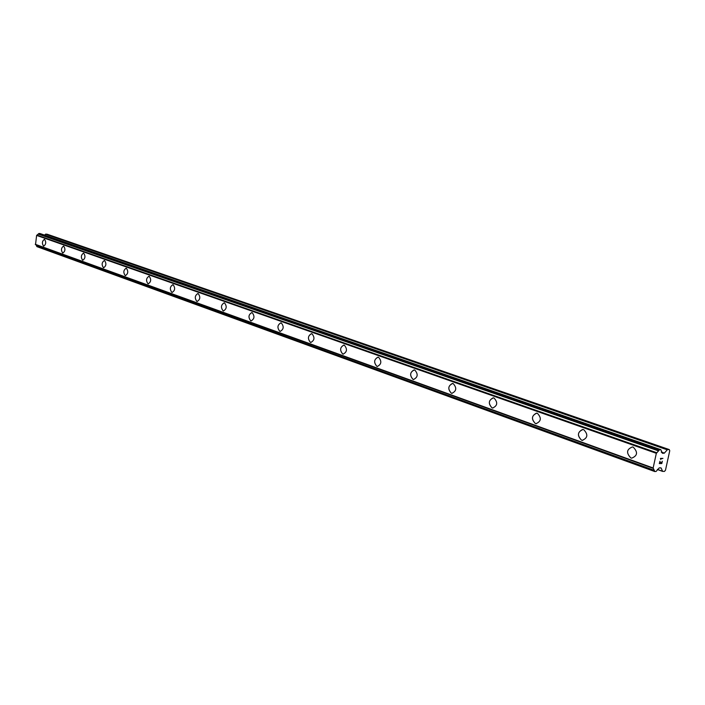 <?xml version="1.0" encoding="UTF-8"?>
<svg xmlns="http://www.w3.org/2000/svg" width="705" height="705" viewBox="0 0 705 705"><rect width="100%" height="100%" fill="white"/><g stroke="black" fill="none" stroke-linecap="round" stroke-linejoin="round"><path stroke-width="1.06" d="M633.205 447.129C638.069 452.125 637.558 455.809 631.671 458.162L630.869 457.968C626.04 452.954 626.56 449.279 632.447 446.944L633.205 447.129C638.078 452.125 637.567 455.809 631.671 458.162L630.878 457.968C626.031 452.954 626.551 449.279 632.447 446.944M582.718 440.378L581.528 440.167C577.095 435.734 577.448 432.165 582.594 429.468M581.528 440.167C576.998 435.355 577.51 431.795 583.053 429.504L583.731 429.671C588.278 434.465 587.776 438.025 582.242 440.343L581.528 440.167M536.39 423.696L535.351 423.502C531.182 419.211 531.544 415.756 536.434 413.148M535.342 423.502C531.103 418.876 531.596 415.439 536.822 413.174L537.43 413.333C541.687 417.942 541.211 421.387 535.985 423.67L535.342 423.502M492.962 408.054L492.037 407.878C488.124 403.718 488.486 400.369 493.13 397.84M492.028 407.878C488.054 403.427 488.53 400.087 493.456 397.867L494.02 398.008C498.012 402.449 497.545 405.789 492.61 408.028L492.028 407.878M452.152 393.355L451.332 393.196C447.649 389.16 448.01 385.917 452.434 383.458M451.332 393.196C447.596 388.904 448.054 385.661 452.716 383.485L453.218 383.608C456.972 387.891 456.514 391.134 451.852 393.328L451.332 393.196M413.747 379.519L413.015 379.378C409.535 375.457 409.905 372.31 414.108 369.913M413.007 379.378C409.49 375.227 409.94 372.081 414.346 369.94L414.804 370.055C418.338 374.188 417.898 377.334 413.491 379.493L413.007 379.378M377.527 366.468L376.875 366.336C373.588 362.537 373.95 359.471 377.95 357.144M376.867 366.336C373.553 362.335 373.985 359.277 378.162 357.162L378.585 357.268C381.916 361.268 381.484 364.326 377.307 366.45L376.867 366.336M343.317 354.139L342.727 354.016C339.625 350.332 339.977 347.345 343.793 345.08M342.727 354.016C339.59 350.147 340.004 347.168 343.978 345.098L344.357 345.194C347.512 349.054 347.098 352.033 343.123 354.121L342.727 354.016M310.958 342.471L310.42 342.366C307.477 338.779 307.829 335.88 311.469 333.659M310.42 342.366C307.45 338.611 307.856 335.721 311.628 333.676L311.98 333.765C314.959 337.51 314.562 340.4 310.782 342.454L310.42 342.366M280.29 331.421L279.806 331.324C277.021 327.834 277.365 325.005 280.837 322.837M279.797 331.324C276.994 327.684 277.382 324.864 280.978 322.855L281.304 322.934C284.124 326.565 283.736 329.385 280.141 331.403L279.797 331.324M251.192 320.934L250.751 320.837C248.107 317.453 248.442 314.694 251.764 312.571M250.751 320.837C248.081 317.312 248.46 314.562 251.888 312.588L252.187 312.659C254.866 316.184 254.487 318.933 251.059 320.916L250.751 320.837M223.547 310.967L223.141 310.879C220.63 307.583 220.965 304.895 224.137 302.815M223.141 310.879C220.612 307.459 220.982 304.771 224.252 302.833L224.525 302.894C227.063 306.314 226.702 309.001 223.423 310.949L223.141 310.879M197.241 301.484L196.88 301.405C194.483 298.197 194.809 295.571 197.849 293.536M196.871 301.405C194.465 298.083 194.827 295.457 197.946 293.544L198.202 293.606C200.617 296.928 200.264 299.546 197.136 301.476L196.871 301.405M172.196 292.452L171.861 292.381C169.579 289.253 169.896 286.688 172.813 284.697M171.853 292.381C169.561 289.147 169.914 286.582 172.901 284.705L173.13 284.758C175.43 287.993 175.087 290.548 172.099 292.443L171.853 292.381M148.306 283.842L147.997 283.771C145.82 280.722 146.138 278.219 148.931 276.263M147.988 283.771C145.812 280.625 146.147 278.123 149.002 276.272L149.222 276.325C151.416 279.462 151.082 281.965 148.217 283.824L147.988 283.771M125.499 275.611L125.217 275.549C123.137 272.579 123.446 270.13 126.124 268.208M125.208 275.549C123.128 272.491 123.454 270.041 126.195 268.217L126.398 268.27C128.486 271.328 128.16 273.769 125.419 275.602L125.208 275.549M103.635 267.75L103.432 267.697C101.45 264.71 101.767 262.322 104.393 260.524L104.587 260.568C106.578 263.547 106.261 265.944 103.635 267.75L103.441 267.697C101.458 264.798 101.758 262.401 104.331 260.515M82.793 260.233L82.608 260.18C80.705 257.272 81.013 254.928 83.534 253.157L83.719 253.201C85.622 256.109 85.314 258.453 82.793 260.233L82.608 260.18C80.714 257.351 81.004 255.007 83.481 253.157M62.886 253.033L62.666 252.989C60.85 250.222 61.132 247.922 63.512 246.107M62.657 252.989C60.842 250.152 61.141 247.86 63.565 246.107L63.732 246.151C65.556 248.988 65.257 251.28 62.833 253.033L62.657 252.989M43.754 246.133L43.543 246.089C41.806 243.384 42.088 241.136 44.38 239.348M43.543 246.089C41.798 243.322 42.088 241.075 44.424 239.356L44.574 239.392C46.327 242.159 46.037 244.406 43.701 246.133L43.543 246.089M35.929 244.75L37.012 246.671L654.76 471.539M40.07 233.54L38.916 233.487L36.616 235.408L35.532 244.6L653.332 468.411M669.274 449.579L669.75 450.742L665.485 470.2L664.498 471.381L662.629 471.398L661.114 467.988L659.272 467.838L656.126 471.416L654.813 471.566L653.138 467.979L656.337 453.315L659.668 449.631L660.858 449.764L662.444 453.297L664.366 453.095L667.494 449.587L669.274 449.579L47.314 234.263L45.799 234.104L44.512 235.082M659.519 463.3L659.959 461.255L659.519 463.3L660.532 463.282L660.946 462.163L660.7 463.282L660.938 462.163M660.7 463.282L661.713 463.264L662.321 461.22L661.819 463.529L659.298 463.564L659.968 461.255M659.298 463.564L661.81 463.529L662.321 461.22M660.682 459.422L660.426 458.417L662.947 458.382L660.823 458.981L662.938 458.382M35.25 244.274L653.138 467.979M36.616 235.408L656.337 453.315M37.083 235.144L656.945 452.795M657.351 469.468L662.559 471.354M657.395 469.398L662.48 471.24M660.629 467.812L661.114 467.988M36.898 246.583L654.698 471.451M36.519 246.019L654.337 470.605M36.466 245.851L654.311 470.341M35.417 244.512L653.297 468.349M36.854 235.206L656.655 452.936M38.281 234.113L658.549 450.9M38.378 233.954L658.699 450.636M38.916 233.487L659.431 449.772M39.11 233.425L659.668 449.631M39.974 233.514L660.673 449.623M661.484 452.381L664.048 453.28M661.308 452.028L664.366 453.095M45.543 234.192L667.177 449.772M45.799 234.104L667.494 449.587M657.342 469.486L662.629 471.398M37.012 246.671L654.813 471.566M35.532 244.6L653.412 468.473M40.018 233.522L660.735 449.64"/></g></svg>
